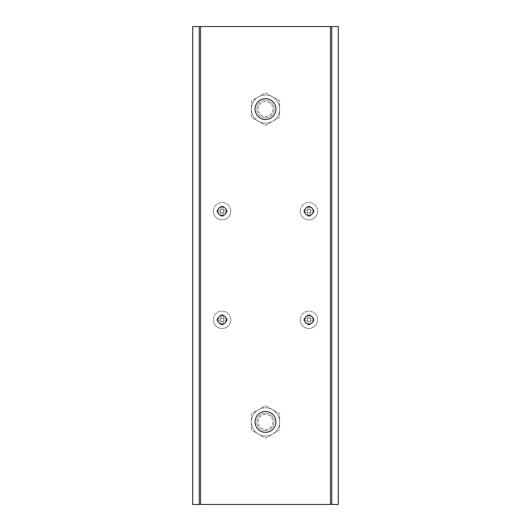 <?xml version="1.0" encoding="UTF-8"?>
<svg xmlns="http://www.w3.org/2000/svg" width="531" height="531" viewBox="0 0 531 531"><rect width="100%" height="100%" fill="white"/><g stroke="black" fill="none" stroke-linecap="round" stroke-linejoin="round"><path stroke-width="0.4" stroke-dasharray="2.65 1.99" d="M330.448 26.55L330.448 504.45L338.274 504.45L331.756 504.45L331.756 26.55L192.726 26.55L199.244 26.55L199.244 504.45L192.726 504.45L200.552 504.45L200.552 26.55M330.448 504.45L200.552 504.45M192.726 504.45L192.726 26.55M338.274 26.55L338.274 504.45M265.5 430.595A8.688 8.688 0 0 1 256.812 421.906A8.688 8.688 0 0 1 265.5 413.218A8.688 8.688 0 0 1 274.188 421.906A8.688 8.688 0 0 1 265.5 430.595A8.688 8.688 0 0 1 256.812 421.906A8.688 8.688 0 0 1 265.5 413.218A8.688 8.688 0 0 1 274.188 421.906A8.688 8.688 0 0 1 265.5 430.595M265.5 432.334A10.428 10.428 0 0 1 255.072 421.906A10.428 10.428 0 0 1 265.5 411.479A10.428 10.428 0 0 1 275.928 421.906A10.428 10.428 0 0 1 265.5 432.334M265.5 117.782A8.688 8.688 0 0 1 256.812 109.094A8.688 8.688 0 0 1 265.5 100.405A8.688 8.688 0 0 1 274.188 109.094A8.688 8.688 0 0 1 265.5 117.782A8.688 8.688 0 0 1 256.812 109.094A8.688 8.688 0 0 1 265.5 100.405A8.688 8.688 0 0 1 274.188 109.094A8.688 8.688 0 0 1 265.5 117.782M265.5 119.521A10.428 10.428 0 0 1 255.072 109.094A10.428 10.428 0 0 1 265.5 98.666A10.428 10.428 0 0 1 275.928 109.094A10.428 10.428 0 0 1 265.5 119.521M258.112 421.906A7.388 7.388 0 0 1 265.5 414.519A7.388 7.388 0 0 1 272.888 421.906A7.388 7.388 0 0 1 265.5 429.287A7.388 7.388 0 0 1 258.112 421.906A7.388 7.388 0 0 1 265.5 414.519A7.388 7.388 0 0 1 272.888 421.906A7.388 7.388 0 0 1 265.5 429.287A7.388 7.388 0 0 1 258.112 421.906M258.438 409.673A14.118 14.118 0 0 1 279.618 421.906A14.118 14.118 0 0 1 258.438 434.132A14.118 14.118 0 0 1 258.438 409.673L265.5 405.598L279.618 413.749L279.618 430.057L265.5 438.208L251.382 430.057L251.382 413.749L258.438 409.673A14.118 14.118 0 0 0 258.438 434.132A14.118 14.118 0 0 0 279.618 421.906A14.118 14.118 0 0 0 258.438 409.673L265.5 405.598L279.618 413.749L279.618 430.057L265.5 438.208L251.382 430.057L251.382 413.749L258.438 409.673M258.112 109.094A7.388 7.388 0 0 1 265.5 101.713A7.388 7.388 0 0 1 272.888 109.094A7.388 7.388 0 0 1 265.5 116.481A7.388 7.388 0 0 1 258.112 109.094A7.388 7.388 0 0 1 265.5 101.713A7.388 7.388 0 0 1 272.888 109.094A7.388 7.388 0 0 1 265.5 116.481A7.388 7.388 0 0 1 258.112 109.094M258.438 96.868A14.118 14.118 0 0 1 279.618 109.094A14.118 14.118 0 0 1 258.438 121.327A14.118 14.118 0 0 1 258.438 96.868L265.5 92.792L279.618 100.943L279.618 117.251L265.5 125.402L251.382 117.251L251.382 100.943L258.438 96.868A14.118 14.118 0 0 0 258.438 121.327A14.118 14.118 0 0 0 279.618 109.094A14.118 14.118 0 0 0 258.438 96.868L265.5 92.792L279.618 100.943L279.618 117.251L265.5 125.402L251.382 117.251L251.382 100.943L258.438 96.868M217.066 319.808L217.073 318.719L220.425 318.719A0.544 0.544 0 0 0 220.969 318.175L220.969 314.823L223.139 314.823L223.139 318.175A0.544 0.544 0 0 0 223.684 318.719L227.036 318.719L227.042 319.808L227.036 320.89L223.684 320.89A0.544 0.544 0 0 0 223.139 321.434L223.139 324.786L220.969 324.786L220.969 321.434A0.544 0.544 0 0 0 220.425 320.89L217.073 320.89L217.066 319.808M213.362 319.808A8.688 8.688 0 0 1 222.058 311.12A8.688 8.688 0 0 1 230.746 319.808A8.688 8.688 0 0 1 222.058 328.497A8.688 8.688 0 0 1 213.362 319.808A8.688 8.688 0 0 1 222.058 311.12A8.688 8.688 0 0 1 230.746 319.808A8.688 8.688 0 0 1 222.058 328.497A8.688 8.688 0 0 1 213.362 319.808A8.688 8.688 0 0 0 222.058 328.497A8.688 8.688 0 0 0 230.746 319.808M227.036 318.719L223.684 318.719L223.139 318.175L223.139 314.823M220.969 314.823L220.969 318.175L220.425 318.719L217.073 318.719M217.71 319.808A4.348 4.348 0 0 0 222.058 324.149A4.348 4.348 0 0 0 226.398 319.808A4.348 4.348 0 0 0 222.058 315.46A4.348 4.348 0 0 0 217.71 319.808M217.073 320.89L220.425 320.89L220.969 321.434L220.969 324.786M223.139 324.786L223.139 321.434L223.684 320.89L227.036 320.89M220.969 318.175L223.139 318.175M223.684 318.719L223.684 320.89M223.139 321.434L220.969 321.434M220.425 320.89L220.425 318.719M303.958 319.808L303.964 318.719L307.316 318.719A0.544 0.544 0 0 0 307.861 318.175L307.861 314.823L310.031 314.823L310.031 318.175A0.544 0.544 0 0 0 310.575 318.719L313.927 318.719L313.934 319.808L313.927 320.89L310.575 320.89A0.544 0.544 0 0 0 310.031 321.434L310.031 324.786L307.861 324.786L307.861 321.434A0.544 0.544 0 0 0 307.316 320.89L303.964 320.89L303.958 319.808M300.254 319.808A8.688 8.688 0 0 1 308.942 311.12A8.688 8.688 0 0 1 317.638 319.808A8.688 8.688 0 0 1 308.942 328.497A8.688 8.688 0 0 1 300.254 319.808A8.688 8.688 0 0 1 308.942 311.12A8.688 8.688 0 0 1 317.638 319.808A8.688 8.688 0 0 1 308.942 328.497A8.688 8.688 0 0 1 300.254 319.808A8.688 8.688 0 0 0 308.942 328.497A8.688 8.688 0 0 0 317.638 319.808M313.927 318.719L310.575 318.719L310.031 318.175L310.031 314.823M307.861 314.823L307.861 318.175L307.316 318.719L303.964 318.719M304.602 319.808A4.348 4.348 0 0 0 308.942 324.149A4.348 4.348 0 0 0 313.29 319.808A4.348 4.348 0 0 0 308.942 315.46A4.348 4.348 0 0 0 304.602 319.808M303.964 320.89L307.316 320.89L307.861 321.434L307.861 324.786M310.031 324.786L310.031 321.434L310.575 320.89L313.927 320.89M307.861 318.175L310.031 318.175M310.575 318.719L310.575 320.89M310.031 321.434L307.861 321.434M307.316 320.89L307.316 318.719M217.066 211.192L217.073 210.11L220.425 210.11A0.544 0.544 0 0 0 220.969 209.566L220.969 206.214L223.139 206.214L223.139 209.566A0.544 0.544 0 0 0 223.684 210.11L227.036 210.11L227.042 211.192L227.036 212.281L223.684 212.281A0.544 0.544 0 0 0 223.139 212.825L223.139 216.177L220.969 216.177L220.969 212.825A0.544 0.544 0 0 0 220.425 212.281L217.073 212.281L217.066 211.192M213.362 211.192A8.688 8.688 0 0 1 222.058 202.503A8.688 8.688 0 0 1 230.746 211.192A8.688 8.688 0 0 1 222.058 219.88A8.688 8.688 0 0 1 213.362 211.192A8.688 8.688 0 0 1 222.058 202.503A8.688 8.688 0 0 1 230.746 211.192A8.688 8.688 0 0 1 222.058 219.88A8.688 8.688 0 0 1 213.362 211.192A8.688 8.688 0 0 0 222.058 219.88A8.688 8.688 0 0 0 230.746 211.192M227.036 210.11L223.684 210.11L223.139 209.566L223.139 206.214M220.969 206.214L220.969 209.566L220.425 210.11L217.073 210.11M217.71 211.192A4.348 4.348 0 0 0 222.058 215.54A4.348 4.348 0 0 0 226.398 211.192A4.348 4.348 0 0 0 222.058 206.851A4.348 4.348 0 0 0 217.71 211.192M217.073 212.281L220.425 212.281L220.969 212.825L220.969 216.177M223.139 216.177L223.139 212.825L223.684 212.281L227.036 212.281M220.969 209.566L223.139 209.566M223.684 210.11L223.684 212.281M223.139 212.825L220.969 212.825M220.425 212.281L220.425 210.11M303.958 211.192L303.964 210.11L307.316 210.11A0.544 0.544 0 0 0 307.861 209.566L307.861 206.214L310.031 206.214L310.031 209.566A0.544 0.544 0 0 0 310.575 210.11L313.927 210.11L313.934 211.192L313.927 212.281L310.575 212.281A0.544 0.544 0 0 0 310.031 212.825L310.031 216.177L307.861 216.177L307.861 212.825A0.544 0.544 0 0 0 307.316 212.281L303.964 212.281L303.958 211.192M300.254 211.192A8.688 8.688 0 0 1 308.942 202.503A8.688 8.688 0 0 1 317.638 211.192A8.688 8.688 0 0 1 308.942 219.88A8.688 8.688 0 0 1 300.254 211.192A8.688 8.688 0 0 1 308.942 202.503A8.688 8.688 0 0 1 317.638 211.192A8.688 8.688 0 0 1 308.942 219.88A8.688 8.688 0 0 1 300.254 211.192A8.688 8.688 0 0 0 308.942 219.88A8.688 8.688 0 0 0 317.638 211.192M313.927 210.11L310.575 210.11L310.031 209.566L310.031 206.214M307.861 206.214L307.861 209.566L307.316 210.11L303.964 210.11M304.602 211.192A4.348 4.348 0 0 0 308.942 215.54A4.348 4.348 0 0 0 313.29 211.192A4.348 4.348 0 0 0 308.942 206.851A4.348 4.348 0 0 0 304.602 211.192M303.964 212.281L307.316 212.281L307.861 212.825L307.861 216.177M310.031 216.177L310.031 212.825L310.575 212.281L313.927 212.281M307.861 209.566L310.031 209.566M310.575 210.11L310.575 212.281M310.031 212.825L307.861 212.825M307.316 212.281L307.316 210.11"/><path stroke-width="0.8" d="M330.448 26.55L330.448 504.45L331.756 504.45L331.756 26.55L192.726 26.55L192.726 504.45L200.552 504.45L200.552 26.55M330.448 504.45L200.552 504.45M199.244 504.45L199.244 26.55M331.756 504.45L338.274 504.45L338.274 26.55L331.756 26.55M265.5 432.334A10.428 10.428 0 0 1 255.072 421.906A10.428 10.428 0 0 1 265.5 411.479A10.428 10.428 0 0 1 275.928 421.906A10.428 10.428 0 0 1 265.5 432.334M265.5 119.521A10.428 10.428 0 0 1 255.072 109.094A10.428 10.428 0 0 1 265.5 98.666A10.428 10.428 0 0 1 275.928 109.094A10.428 10.428 0 0 1 265.5 119.521M217.71 319.808A4.348 4.348 0 0 0 222.058 324.149A4.348 4.348 0 0 0 226.398 319.808A4.348 4.348 0 0 0 222.058 315.46A4.348 4.348 0 0 0 217.71 319.808M304.602 319.808A4.348 4.348 0 0 0 308.942 324.149A4.348 4.348 0 0 0 313.29 319.808A4.348 4.348 0 0 0 308.942 315.46A4.348 4.348 0 0 0 304.602 319.808M217.71 211.192A4.348 4.348 0 0 0 222.058 215.54A4.348 4.348 0 0 0 226.398 211.192A4.348 4.348 0 0 0 222.058 206.851A4.348 4.348 0 0 0 217.71 211.192M304.602 211.192A4.348 4.348 0 0 0 308.942 215.54A4.348 4.348 0 0 0 313.29 211.192A4.348 4.348 0 0 0 308.942 206.851A4.348 4.348 0 0 0 304.602 211.192"/></g></svg>
